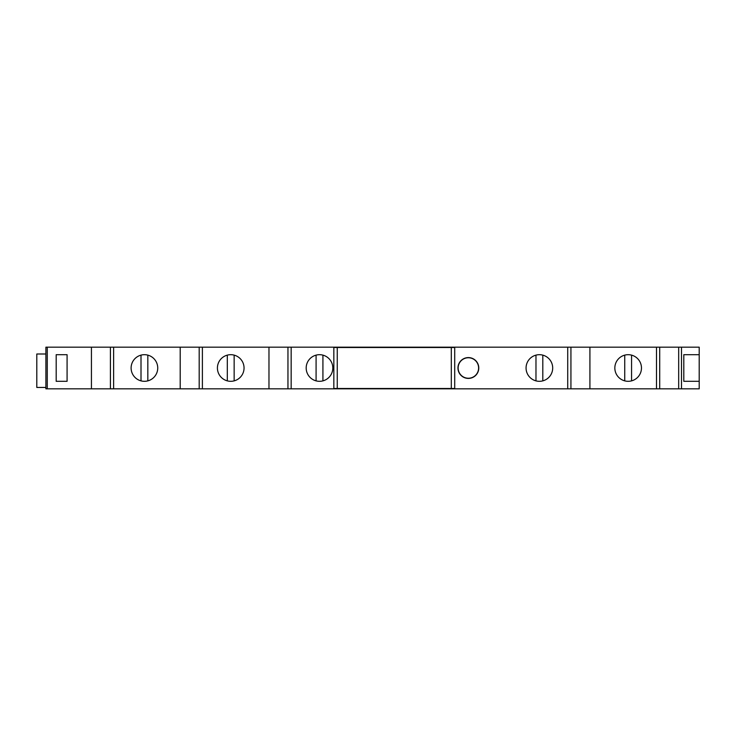<?xml version="1.0" encoding="UTF-8"?>
<svg xmlns="http://www.w3.org/2000/svg" width="736" height="736" viewBox="0 0 736 736"><rect width="100%" height="100%" fill="white"/><g stroke="black" fill="none" stroke-linecap="round" stroke-linejoin="round"><path stroke-width="1.1" d="M468.363 357.586A10.414 10.414 0 0 0 457.958 368A10.414 10.414 0 0 0 468.363 378.414A10.414 10.414 0 0 0 478.777 368A10.414 10.414 0 0 0 468.363 357.586M144.422 354.688A13.312 13.312 0 0 0 131.109 368A13.312 13.312 0 0 0 144.422 381.312A13.312 13.312 0 0 0 157.734 368A13.312 13.312 0 0 0 144.422 354.688M230.727 354.688A13.312 13.312 0 0 0 217.414 368A13.312 13.312 0 0 0 230.727 381.312A13.312 13.312 0 0 0 244.048 368A13.312 13.312 0 0 0 230.727 354.688M628.158 354.688A13.312 13.312 0 0 0 614.836 368A13.312 13.312 0 0 0 628.158 381.312A13.312 13.312 0 0 0 641.47 368A13.312 13.312 0 0 0 628.158 354.688M319.507 354.688A13.312 13.312 0 0 0 306.185 368A13.312 13.312 0 0 0 319.507 381.312A13.312 13.312 0 0 0 332.819 368A13.312 13.312 0 0 0 319.507 354.688M539.387 354.688A13.312 13.312 0 0 0 526.065 368A13.312 13.312 0 0 0 539.387 381.312A13.312 13.312 0 0 0 552.699 368A13.312 13.312 0 0 0 539.387 354.688M589.913 347.171L589.913 388.829L45.899 388.829L45.899 347.171L699.2 347.171L699.2 354.688L683.799 354.688L699.2 354.688L699.2 381.312L683.799 381.312L683.799 354.688M147.835 380.871L147.835 355.129M631.571 355.129L631.571 380.871M624.744 380.871L624.744 355.129M542.8 355.129L542.8 380.871M535.974 380.871L535.974 355.129M234.149 380.871L234.149 355.129M322.92 380.871L322.92 355.129M683.799 381.312L699.2 381.312L699.2 388.829L681.49 388.829L681.49 347.171M45.899 387.458L36.8 387.458L36.8 353.998L45.899 353.998M589.913 388.829L681.49 388.829M678.684 388.829L678.684 347.171M337.254 388.488L454.71 388.488L454.71 347.512L333.84 347.512L333.84 388.488L337.254 388.488L337.254 347.512M268.971 388.829L268.971 347.171M180.2 388.829L180.2 347.171M91.43 388.829L91.43 347.171M56.184 381.312L67.077 381.312L56.184 381.312L56.184 354.688L67.077 354.688L56.184 354.688M67.077 381.312L67.077 354.688M478.612 368A10.24 10.24 0 0 1 468.363 378.24A10.24 10.24 0 0 1 458.123 368A10.24 10.24 0 0 1 468.363 357.76A10.24 10.24 0 0 1 478.612 368A10.24 10.24 0 0 1 468.363 378.24A10.24 10.24 0 0 1 458.123 368A10.24 10.24 0 0 1 468.363 357.76A10.24 10.24 0 0 1 478.612 368M316.084 355.129L316.084 380.871M227.314 355.129L227.314 380.871M141.008 355.129L141.008 380.871M659.704 388.829L659.704 347.171M656.494 388.829L656.494 347.171M570.934 388.829L570.934 347.171M567.723 388.829L567.723 347.171M451.297 388.488L451.297 347.512M291.162 388.829L291.162 347.171M287.96 388.829L287.96 347.171M202.391 388.829L202.391 347.171M199.189 388.829L199.189 347.171M113.62 388.829L113.62 347.171M110.418 388.829L110.418 347.171M47.27 388.829L47.27 347.171"/></g></svg>
